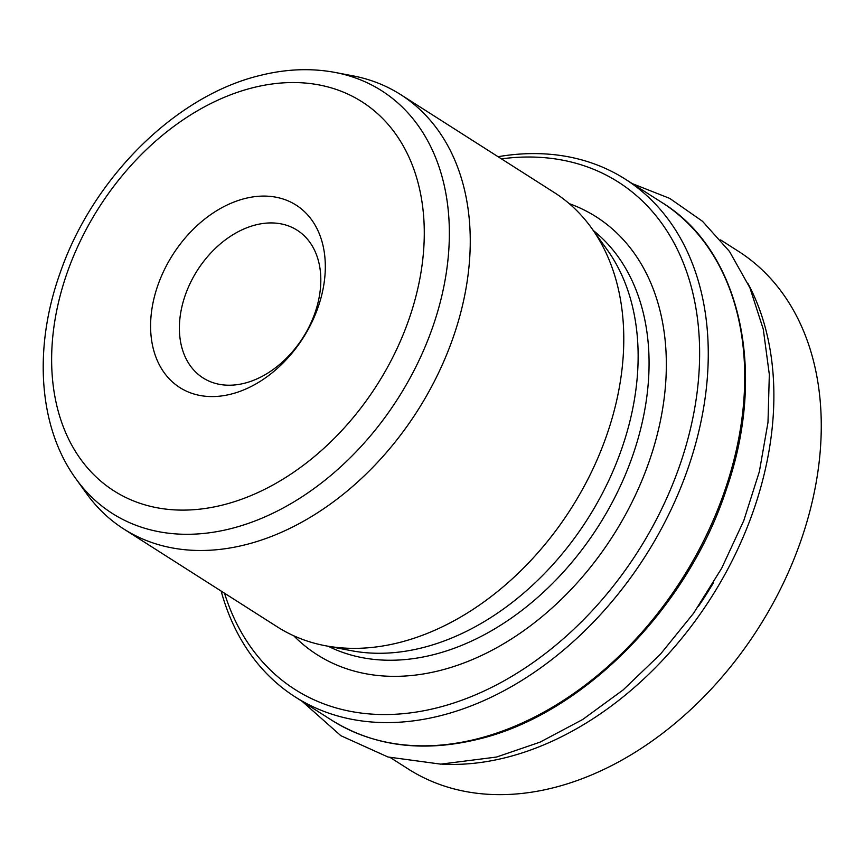 <?xml version="1.0" encoding="UTF-8"?>
<svg xmlns="http://www.w3.org/2000/svg" width="864" height="864" viewBox="0 0 864 864"><rect width="100%" height="100%" fill="white"/><g stroke="black" fill="none" stroke-linecap="round" stroke-linejoin="round"><path stroke-width="1.3" d="M720.598 239.922L738.385 251.273A307.022 219.445 122.5 0 1 801.187 539.849A307.022 219.445 122.5 0 1 552.938 787.882A307.022 219.445 122.5 0 1 408.272 769.025L390.485 757.685M255.928 224.856A87.577 62.597 122.5 0 1 297.184 230.234A87.577 62.597 122.5 0 1 315.101 312.541A87.577 62.597 122.5 0 1 244.285 383.292A87.577 62.597 122.5 0 1 203.029 377.914A87.577 62.597 122.5 0 1 185.112 295.607A87.577 62.597 122.5 0 1 255.928 224.856M245.138 198.472A108.184 77.317 122.5 0 1 325.026 274.601A108.184 77.317 122.5 0 1 230.774 394.189A108.184 77.317 122.5 0 1 150.887 318.049A108.184 77.317 122.5 0 1 245.138 198.472M245.149 544.817A257.569 184.097 122.5 0 1 123.79 529.006A257.569 184.097 122.5 0 1 86.573 493.592L76.021 478.937A250.614 179.129 122.5 0 0 230.31 528.779A250.614 179.129 122.5 0 0 442.217 294.149A250.614 179.129 122.5 0 0 335.178 72.457L352.922 75.838A257.569 184.097 122.5 0 1 400.723 94.64A257.569 184.097 122.5 0 1 453.416 336.733A257.569 184.097 122.5 0 1 245.149 544.817M400.723 94.64L554.245 192.521A257.569 184.097 122.5 0 1 591.462 227.923A257.569 184.097 122.5 0 1 593.762 467.186A257.569 184.097 122.5 0 1 398.671 642.697A257.569 184.097 122.5 0 1 325.112 645.678A257.569 184.097 122.5 0 1 277.312 626.875L123.79 529.006M591.462 227.923L607.111 249.653A247.266 176.731 122.5 0 1 609.314 479.347A247.266 176.731 122.5 0 1 422.021 647.838A247.266 176.731 122.5 0 1 351.41 650.7L325.112 645.678M501.466 158.868A300.834 215.028 122.5 0 1 697.464 389.459A300.834 215.028 122.5 0 1 436.698 707.918A300.834 215.028 122.5 0 1 224.521 593.222M498.085 156.708A307.022 219.445 122.5 0 1 625.374 179.215A307.022 219.445 122.5 0 1 688.187 467.802A307.022 219.445 122.5 0 1 439.927 715.835A307.022 219.445 122.5 0 1 295.272 696.978A307.022 219.445 122.5 0 1 221.152 591.073M748.105 283.748A307.022 219.445 122.5 0 1 731.074 562.842A307.022 219.445 122.5 0 1 505.548 757.663A307.022 219.445 122.5 0 1 441.828 764.132M222.631 505.03A230.71 164.905 122.5 0 1 52.261 342.652A230.71 164.905 122.5 0 1 253.282 87.62A230.71 164.905 122.5 0 1 423.652 249.998A230.71 164.905 122.5 0 1 222.631 505.03M593.33 230.515A247.266 176.731 122.5 0 1 629.748 463.752A247.266 176.731 122.5 0 1 432.961 654.804A247.266 176.731 122.5 0 1 328.244 646.283M569.257 203.656A259.632 185.576 122.5 0 1 655.409 441.493A259.632 185.576 122.5 0 1 439.43 670.637A259.632 185.576 122.5 0 1 293.738 635.785M476.377 739.076A307.022 219.445 122.5 0 1 331.722 720.22C373.734 746.269 422.377 752.652 477.652 739.346C582.314 714.906 687.874 608.44 726.624 488.614C767.426 371.218 740.47 250.528 661.835 202.457A307.022 219.445 122.5 0 1 724.637 491.044A307.022 219.445 122.5 0 1 476.377 739.076M713.34 582.93A302.897 216.497 122.5 0 1 698.404 606.377M632.297 183.632L669.708 198.396L702.464 221.26L729.475 251.424L749.92 287.809L763.29 329.26L769.327 374.544L767.988 422.399L759.38 471.539L743.785 520.614L721.656 568.285L693.63 613.202L660.496 654.124L623.171 689.904L582.66 719.518L540.065 742.133L496.508 757.048L440.77 764.143L387.968 756.994L340.88 735.718L302.195 701.395M335.178 72.457C311.159 67.964 286.254 68.936 260.442 75.373C175.543 95.483 92.416 178.47 59.983 273.348C33.242 348.203 38.405 427.453 76.021 478.937M295.272 696.978L331.722 720.22M625.374 179.215L661.835 202.457"/></g></svg>
